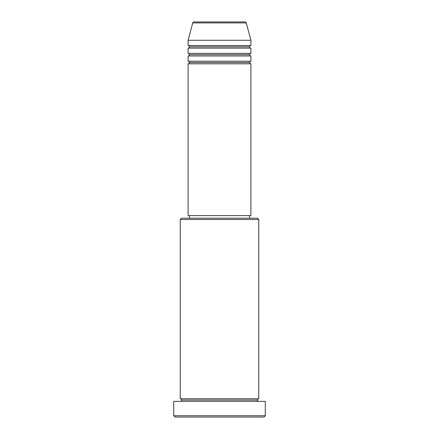 <?xml version="1.0" encoding="UTF-8"?>
<svg xmlns="http://www.w3.org/2000/svg" width="439" height="439" viewBox="0 0 439 439"><rect width="100%" height="100%" fill="white"/><g stroke="black" fill="none" stroke-linecap="round" stroke-linejoin="round"><path stroke-width="0.33" stroke-dasharray="2.19 1.65" d="M188.101 63.814L250.899 63.814L188.101 63.814M249.588 62.508L189.412 62.508L249.588 62.508M250.899 61.197L188.101 61.197L250.899 61.197M188.101 55.967L250.899 55.967L188.101 55.967M249.588 54.655L189.412 54.655L249.588 54.655M250.899 53.349L188.101 53.349L250.899 53.349M188.101 48.114L250.899 48.114L188.101 48.114M249.588 46.808L189.412 46.808L249.588 46.808M250.899 45.497L188.101 45.497L250.899 45.497M180.253 401.35L265.288 401.35L180.253 401.35M257.441 400.044L181.559 400.044L257.441 400.044M258.747 398.733L180.253 398.733L258.747 398.733M189.412 218.194L257.441 218.194L189.412 218.194M249.588 215.576L189.412 215.576L249.588 215.576M188.101 40.267L250.899 40.267L188.101 40.267M192.748 22.921L246.252 22.921L192.748 22.921M194.011 21.95L244.989 21.95L194.011 21.95M175.018 417.05L263.982 417.05L175.018 417.05M265.288 415.744L173.712 415.744L265.288 415.744M180.253 219.5L258.747 219.5L180.253 219.5M188.101 215.576L250.899 215.576L188.101 215.576M189.412 215.576L249.012 215.576L189.412 215.576"/><path stroke-width="0.66" d="M244.989 21.95L194.011 21.95A1.306 1.306 0 0 0 192.748 22.921L246.252 22.921A1.306 1.306 0 0 0 244.989 21.95L194.011 21.95A1.306 1.306 0 0 0 192.748 22.921L188.101 40.267L250.899 40.267L246.252 22.921L192.748 22.921L188.101 40.267L188.101 45.497A1.306 1.306 0 0 1 189.412 46.808A1.306 1.306 0 0 1 188.101 48.114L188.101 53.349A1.306 1.306 0 0 1 189.412 54.655A1.306 1.306 0 0 1 188.101 55.967L188.101 61.197A1.306 1.306 0 0 1 189.412 62.508A1.306 1.306 0 0 1 188.101 63.814L188.101 215.576L250.899 215.576L250.899 63.814A1.306 1.306 0 0 1 249.588 62.508A1.306 1.306 0 0 1 250.894 61.197L250.899 55.967A1.306 1.306 0 0 1 249.588 54.655A1.306 1.306 0 0 1 250.894 53.349L250.899 48.114A1.306 1.306 0 0 1 249.588 46.808A1.306 1.306 0 0 1 250.894 45.497L250.899 40.267L188.101 40.267L188.101 45.497L250.899 45.497A1.306 1.306 0 0 0 249.588 46.808L189.412 46.808A1.306 1.306 0 0 0 188.101 45.497L250.899 45.497L250.899 40.267L246.252 22.921A1.306 1.306 0 0 0 244.989 21.95M258.747 219.5L257.441 218.194L181.559 218.194L180.253 219.5L258.747 219.5L180.253 219.5L180.253 398.733A1.306 1.306 0 0 1 181.559 400.044A1.306 1.306 0 0 1 180.253 401.35A1.306 1.306 0 0 0 181.559 400.044A1.306 1.306 0 0 0 180.253 398.733L258.747 398.733L258.747 219.5L258.747 398.733A1.306 1.306 0 0 0 257.441 400.044A1.306 1.306 0 0 1 258.747 398.733L180.253 398.733L180.253 219.5L181.559 218.194L257.441 218.194L258.747 219.5M173.712 415.744L175.018 417.05L263.982 417.05L265.288 415.744L173.712 415.744L265.288 415.744L265.288 401.35L173.712 401.35L173.712 415.744L173.712 401.35L265.288 401.35L265.288 415.744L263.982 417.05L175.018 417.05L173.712 415.744M258.747 401.35A1.306 1.306 0 0 1 257.441 400.044L181.559 400.044L257.441 400.044A1.306 1.306 0 0 0 258.747 401.35M188.101 61.197L250.899 61.197A1.306 1.306 0 0 0 249.588 62.508L189.412 62.508A1.306 1.306 0 0 0 188.101 61.197L188.101 55.967A1.306 1.306 0 0 0 189.412 54.655A1.306 1.306 0 0 0 188.101 53.349L250.899 53.349A1.306 1.306 0 0 0 249.588 54.655L189.412 54.655L249.588 54.655A1.306 1.306 0 0 0 250.894 55.967L188.101 55.967L250.899 55.967L250.899 61.197L188.101 61.197M250.899 63.814L188.101 63.814A1.306 1.306 0 0 0 189.412 62.508L249.588 62.508A1.306 1.306 0 0 0 250.894 63.814L250.899 215.576L188.101 215.576L188.101 63.814L250.899 63.814M249.588 218.194L249.588 215.576L249.588 218.194M189.412 215.576L189.412 218.194L189.412 215.576M250.899 48.114L188.101 48.114A1.306 1.306 0 0 0 189.412 46.808L249.588 46.808A1.306 1.306 0 0 0 250.894 48.114L250.899 53.349L188.101 53.349L188.101 48.114L250.899 48.114"/></g></svg>
